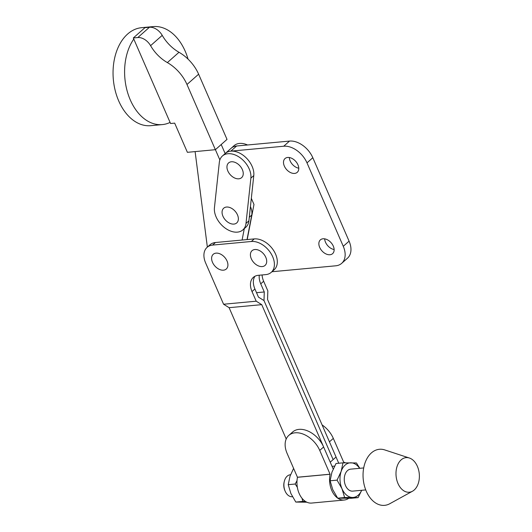 <?xml version="1.0" encoding="UTF-8"?>
<svg xmlns="http://www.w3.org/2000/svg" width="532" height="532" viewBox="0 0 532 532"><rect width="100%" height="100%" fill="white"/><g stroke="black" fill="none" stroke-linecap="round" stroke-linejoin="round"><path stroke-width="0.8" d="M222.948 216.231A9.829 6.55 -131.5 0 0 233.914 224.085A9.829 6.55 -131.5 0 0 237.485 214.895A9.829 6.55 -131.5 0 0 226.519 207.041A9.829 6.55 -131.5 0 0 222.948 216.231M227.829 170.958A9.829 6.55 -131.5 0 0 238.795 178.812A9.829 6.55 -131.5 0 0 242.366 169.622A9.829 6.55 -131.5 0 0 231.4 161.775A9.829 6.55 -131.5 0 0 227.829 170.958M228.64 230.21A19.112 12.741 -131.5 0 0 242.885 229.877A19.112 12.741 -131.5 0 0 245.997 223.413L250.878 178.14A19.112 12.741 -131.5 0 0 240.87 158.303A19.112 12.741 -131.5 0 0 222.429 155.976A19.112 12.741 -131.5 0 0 219.317 162.44L214.436 207.713A19.112 12.741 -131.5 0 0 228.64 230.21M242.885 229.877L245.791 227.304A19.112 12.741 -131.5 0 0 248.903 220.84L253.784 175.567A19.112 12.741 -131.5 0 0 243.782 155.73A19.112 12.741 -131.5 0 0 225.342 153.402L231.161 148.255A19.112 12.741 -131.5 0 1 236.62 146.001L289.534 141.08A20.854 13.899 48.5 0 1 312.809 157.718L349.085 241.149A20.854 13.899 48.5 0 1 347.489 258.2L341.67 263.347A20.854 13.899 48.5 0 1 335.712 265.807L271.932 271.739M247.553 144.983A19.112 12.741 -131.5 0 0 234.067 145.675L231.161 148.255M162.36 124.588A49.21 32.984 -95.4 0 1 128.245 94.583A49.21 32.984 -95.4 0 1 133.785 39.062L170.087 122.42A49.21 32.984 -95.4 0 1 162.36 124.588L150.809 125.672A49.21 32.984 -95.4 0 1 115.251 90.739A49.21 32.984 -95.4 0 1 127.633 34.035A49.21 32.984 -95.4 0 1 141.598 27.684L153.156 26.6A49.21 32.984 -95.4 0 1 188.062 59.138M149.545 27.245A49.21 32.984 -95.4 0 1 153.156 26.6M170.087 122.42L170.566 123.51L174.669 123.125L187.39 152.325L215.374 149.691L227.018 139.391L198.622 74.194A33.017 22.005 -131.5 0 0 178.998 52.282A31.727 21.147 48.5 0 1 162.227 35.365A12.163 8.106 -131.5 0 0 149.445 27.252L144.95 27.677L133.313 37.978L133.785 39.062M215.374 149.691L186.978 84.495A33.017 22.005 -131.5 0 0 167.361 62.583A31.727 21.147 48.5 0 1 150.589 45.666A12.163 8.106 -131.5 0 0 137.808 37.553L133.313 37.978M247.021 239.58L251.729 215.101A15.641 10.421 -131.5 0 0 250.439 206.609M242.1 240.038L244.301 228.62M195.111 151.6L207.36 247.114M219.856 159.933L215.393 149.678M225.149 153.568L221.212 144.531M294.608 173.419A9.21 6.138 -131.5 0 0 297.235 172.335A9.21 6.138 -131.5 0 0 296.989 163.025A9.21 6.138 -131.5 0 0 287.666 157.459A9.21 6.138 -131.5 0 0 285.032 158.543A9.21 6.138 -131.5 0 0 285.285 167.853A9.21 6.138 -131.5 0 0 294.608 173.419M329.966 254.742A9.21 6.138 -131.5 0 0 332.6 253.658A9.21 6.138 -131.5 0 0 332.347 244.348A9.21 6.138 -131.5 0 0 323.024 238.782A9.21 6.138 -131.5 0 0 320.39 239.865A9.21 6.138 -131.5 0 0 320.643 249.175A9.21 6.138 -131.5 0 0 329.966 254.742M289.322 157.525A9.21 6.138 -131.5 0 0 298.771 168.198M324.68 238.848A9.21 6.138 -131.5 0 0 334.129 249.528M289.534 141.08L283.716 146.227L230.802 151.148A19.112 12.741 -131.5 0 0 225.342 153.402L222.429 155.976M283.716 146.227A20.854 13.899 48.5 0 1 306.991 162.865L343.266 246.296A20.854 13.899 48.5 0 1 341.67 263.347M251.33 198.356L253.983 204.461L247.2 239.566M265.621 256.936A9.829 6.55 48.5 0 1 262.628 266.525A9.829 6.55 48.5 0 1 251.49 259.164A9.829 6.55 48.5 0 1 254.482 249.575A9.829 6.55 48.5 0 1 265.621 256.936M214.423 253.551A9.829 6.55 48.5 0 1 225.927 258.951A9.829 6.55 48.5 0 1 225.109 269.764A9.829 6.55 48.5 0 1 213.605 264.364A9.829 6.55 48.5 0 1 214.423 253.551M256.537 292.693L264.278 291.968L263.992 300.567L333.138 459.601L336.051 457.028L267.556 299.503L267.842 290.898L263.653 281.262A17.376 11.584 48.5 0 1 262.096 274.958M259.277 275.217A17.376 11.584 -131.5 0 0 260.747 283.835L264.278 291.968M286.209 439L229.112 307.682L223.58 304.238L256.205 301.198L261.737 304.65L330.226 462.175L333.138 459.601L263.992 300.567L258.459 297.122L254.921 288.989A17.376 11.584 48.5 0 1 254.961 276.254M271.22 272.364L274.133 269.791A19.112 12.741 -131.5 0 0 273.608 250.466A19.112 12.741 -131.5 0 0 254.263 238.908L251.35 241.481A19.112 12.741 -131.5 0 1 270.702 253.046A19.112 12.741 -131.5 0 1 271.22 272.364A19.112 12.741 -131.5 0 1 265.761 274.618L258.306 275.31A17.376 11.584 48.5 0 0 253.338 277.358A17.376 11.584 48.5 0 0 252.015 291.563L256.205 301.198M254.263 238.908L215.473 242.519A19.112 12.741 -131.5 0 0 210.014 244.767L207.101 247.347A19.112 12.741 -131.5 0 0 205.638 262.974L223.58 304.238M215.473 242.519L212.567 245.092A19.112 12.741 -131.5 0 0 207.101 247.347M212.567 245.092L251.35 241.481M229.112 307.682L261.737 304.65M290.565 474.743L290.306 474.763A11.032 7.395 84.7 0 0 284.241 481.64A11.032 7.395 84.7 0 0 285.119 491.103A11.032 7.395 84.7 0 0 285.165 491.202A11.032 7.395 84.7 0 0 292.347 496.735L292.467 496.728M284.853 490.464A9.297 6.231 -95.3 0 1 284.813 490.378A9.297 6.231 -95.3 0 1 284.075 482.404L284.241 481.64M348.699 498.318A19.112 12.808 -95.3 0 1 344.211 500.027L311.592 503.066A19.112 12.808 -95.3 0 1 299.15 493.477A19.112 12.808 -95.3 0 1 297.468 477.29L287.12 453.444A22.065 14.71 -131.5 0 1 288.803 435.402A22.065 14.71 -131.5 0 1 295.114 432.802A22.065 14.71 -131.5 0 1 319.739 450.411L330.086 474.258A19.112 12.808 -95.3 0 0 331.769 490.438A19.112 12.808 -95.3 0 0 337.601 498.072M344.211 500.027A19.112 12.808 -95.3 0 1 337.747 498.171M288.803 435.402L292.686 431.971A22.065 14.71 48.5 0 1 298.991 429.371A22.065 14.71 48.5 0 1 323.622 446.98L319.739 450.411M322.086 424.908A22.065 14.71 48.5 0 1 333.318 438.395L343.699 462.215A19.112 12.808 -95.3 0 1 345.394 462.82M417.387 466.345A17.376 11.644 84.7 0 0 409.387 458.019A17.376 11.644 84.7 0 0 397.776 464.616A17.376 11.644 84.7 0 0 397.989 483.515A17.376 11.644 84.7 0 0 412.473 491.236A17.376 11.644 84.7 0 0 417.387 466.345M409.387 458.019L384.749 449.919A28.149 18.859 84.7 0 0 365.95 460.612A28.149 18.859 84.7 0 0 366.282 491.222A28.149 18.859 84.7 0 0 389.757 503.738L412.473 491.236M365.743 489.912L352.709 491.122A11.032 7.395 -95.3 0 1 345.527 485.59A11.032 7.395 -95.3 0 1 350.668 469.151L363.702 467.941M333.318 438.395L329.441 441.826L338.751 463.246M333.198 469.005L323.622 446.98M297.016 480.662L295.194 484.027L288.238 484.672L290.053 476.14L293.604 468.366M288.238 484.672L290.871 493.477L295.799 502.062L306.871 502.208M302.083 498.364L302.755 501.417L295.799 502.062M295.194 484.027L297.341 487.319M302.755 501.417L305.381 501.383M359.798 468.3L356.46 462.966L342.98 462.853L336.025 463.498L331.921 472.25L330.106 480.782L332.739 489.58L337.667 498.171L351.153 498.278L358.103 497.633L361.7 490.285M337.062 480.137L341.99 488.722A17.376 11.644 -95.3 0 1 341.165 471.385L337.062 480.137L330.106 480.782M359.625 468.32A17.376 11.644 -95.3 0 0 350.867 462.8A17.376 11.644 -95.3 0 0 341.165 471.385L342.98 462.853M344.623 497.526L352.51 497.473A17.376 11.644 -95.3 0 1 341.99 488.722L344.623 497.526L337.667 498.171M361.667 490.291A17.376 11.644 -95.3 0 1 352.51 497.473L358.103 497.633M245.997 223.413L248.903 220.84M250.878 178.14L253.784 175.567M167.361 62.583L178.998 52.282M186.978 84.495L198.622 74.194M150.589 45.666L162.227 35.365M137.808 37.553L149.445 27.252M249.289 217.262L251.729 215.101M230.802 151.148L236.62 146.001M306.991 162.865L312.809 157.718M343.266 246.296L349.085 241.149M260.747 283.835L263.653 281.262M254.921 288.989L252.015 291.563M297.468 477.29L330.086 474.258M297.461 477.231L330.086 474.198M332.035 466.338L334.601 466.099M284.813 490.378L285.119 491.103"/></g></svg>
